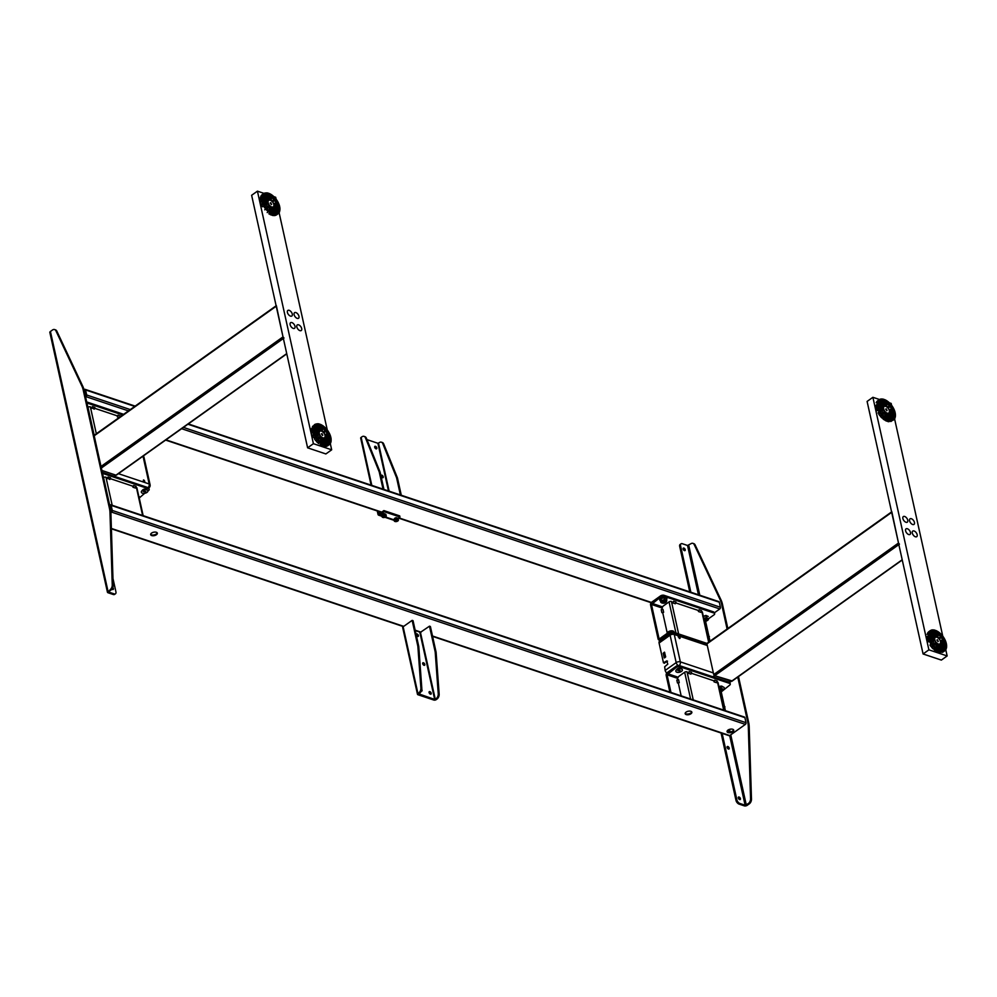 <?xml version="1.0" encoding="UTF-8"?>
<svg xmlns="http://www.w3.org/2000/svg" width="997" height="997" viewBox="0 0 997 997"><rect width="100%" height="100%" fill="white"/><g stroke="black" fill="none" stroke-linecap="round" stroke-linejoin="round"><path stroke-width="1.5" d="M144.54 482.074A1.284 0.71 54.6 0 0 143.556 479.943A1.284 0.71 54.6 0 0 144.54 482.074M143.356 480.429A1.284 0.71 -125.4 0 1 144.515 482.074M286.725 353.611L115.964 475.17L101.893 470.459L115.964 475.17L114.144 476.055M678.907 636.335A1.284 0.71 54.6 0 0 679.892 638.466A1.284 0.71 54.6 0 0 678.907 636.335M666.769 673.037A2.991 1.658 -125.4 0 1 665.161 670.445L664.675 666.756L667.791 664.127L666.744 660.911L663.466 662.818L659.079 643.028A2.991 1.658 -125.4 0 1 659.478 641.295L670.495 633.456A2.991 1.658 54.6 0 0 670.109 635.176L659.079 643.028M729.019 682.197A2.991 1.982 -71.5 0 0 729.891 680.801M678.209 636.859A1.284 0.71 -125.4 0 1 679.368 638.491M664.226 663.067L667.18 661.385M667.504 661.161L666.744 660.911M664.6 663.229L663.84 662.968M664.887 657.696L663.965 653.509L664.762 652.736M665.684 656.911L664.463 652.15L663.204 653.259L664.239 657.945L665.684 656.911M729.954 681.811L729.156 682.048M707.496 643.239L706.935 643.888L713.727 674.558L714.687 675.704L712.867 676.589M898.845 544.624L714.687 675.704L731.437 681.312L729.617 682.197M690.946 713.752A3.427 1.732 167.5 0 0 691.856 712.194A3.427 1.732 167.5 0 0 689.588 711.098A3.427 1.732 167.5 0 0 686.086 712.12A3.427 1.732 167.5 0 0 685.176 713.678A3.427 1.732 167.5 0 0 687.444 714.787A3.427 1.732 167.5 0 0 690.946 713.752M691.706 711.858A3.427 1.732 -12.5 0 1 690.796 713.029A3.427 1.732 -12.5 0 1 685.176 713.304M732.845 731.736A3.427 1.732 167.5 0 0 733.742 730.178A3.427 1.732 167.5 0 0 731.474 729.081A3.427 1.732 167.5 0 0 727.972 730.103A3.427 1.732 167.5 0 0 727.062 731.661A3.427 1.732 167.5 0 0 729.33 732.758A3.427 1.732 167.5 0 0 732.845 731.736M733.593 729.829A3.427 1.732 -12.5 0 1 732.683 731.013A3.427 1.732 -12.5 0 1 727.062 731.275M156.442 534.728A3.427 1.732 167.5 0 0 157.352 533.171A3.427 1.732 167.5 0 0 155.083 532.074A3.427 1.732 167.5 0 0 151.569 533.096A3.427 1.732 167.5 0 0 150.672 534.654A3.427 1.732 167.5 0 0 152.94 535.763A3.427 1.732 167.5 0 0 156.442 534.728M157.19 532.834A3.427 1.732 -12.5 0 1 156.28 534.006A3.427 1.732 -12.5 0 1 150.659 534.28M110.841 511.872L111.689 510.85L110.58 505.803L109.757 505.965M110.891 512.67L111.639 512.134A1.284 0.847 -71.5 0 0 112.275 510.439L111.153 505.379A1.284 0.847 -71.5 0 0 110.044 504.918L109.595 505.242M432.586 636.385L729.069 735.686A1.284 0.847 -71.5 0 0 729.717 735.549L745.382 724.395A1.284 0.847 -71.5 0 0 746.018 722.7L744.896 717.641A1.284 0.847 -71.5 0 0 744.435 717.042L110.692 504.781M727.573 730.427L727.885 731.835M728.146 729.978L728.595 731.997M84.172 390.512L84.982 390.35L86.103 395.398L85.443 396.283M83.997 389.802L84.446 389.478A1.284 0.847 108.5 0 1 85.555 389.939L86.677 394.986A1.284 0.847 108.5 0 1 86.054 396.694L85.605 397.005M188.333 423.924L718.837 601.602A1.284 0.847 108.5 0 1 719.298 602.2L720.42 607.248A1.284 0.847 108.5 0 1 719.784 608.955L714.026 613.055M112.262 588.629A1.496 0.835 -125.4 0 1 112.511 589.239A1.496 0.835 -125.4 0 1 112.536 589.514M112.786 587.532A1.496 0.835 -125.4 0 1 113.371 588.616A1.496 0.835 -125.4 0 1 113.184 589.489A1.496 0.835 -125.4 0 1 111.938 589.102M110.966 590.074L108 591.221A2.144 1.084 167.5 0 0 107.439 592.193L49.85 332.45A2.144 1.084 -12.5 0 1 50.423 331.478L52.467 330.019A4.275 2.829 -71.5 0 1 54.623 329.571A4.275 2.829 -71.5 0 1 55.907 330.805L81.904 386.088L82.826 386.4A21.398 14.157 108.5 0 1 84.097 390.201L110.38 508.744A21.398 14.157 108.5 0 1 110.904 513.081L113.172 585.264A4.275 2.829 108.5 0 1 110.966 590.074L108.823 591.607M107.439 592.193A2.144 1.084 167.5 0 0 108.075 592.766L113.247 594.499L114.119 593.876L108.947 592.143M54.623 329.571L55.533 329.87A4.275 2.829 108.5 0 1 56.817 331.104L82.826 386.4M84.097 390.201L83.187 389.902A21.398 14.157 -71.5 0 0 81.904 386.088M110.044 589.775A4.275 2.829 -71.5 0 0 112.25 584.965L113.172 585.264M110.904 513.081L109.994 512.77A21.398 14.157 -71.5 0 0 109.458 508.433L110.38 508.744M109.994 512.77L112.25 584.965M83.187 389.902L109.458 508.433M114.119 593.876A3.427 1.894 54.6 0 0 115.465 593.788L114.593 594.399A3.427 1.894 -125.4 0 1 113.247 594.499M115.465 593.788A3.427 1.894 54.6 0 0 115.914 591.807L112.96 578.459M683.07 548.724A1.496 0.835 -125.4 0 1 684.366 550.332A1.496 0.835 -125.4 0 1 684.403 550.593M683.107 548.998A1.496 0.835 -125.4 0 1 683.294 548.138A1.496 0.835 -125.4 0 1 684.391 548.375A1.496 0.835 -125.4 0 1 685.238 549.708A1.496 0.835 -125.4 0 1 685.039 550.568A1.496 0.835 -125.4 0 1 683.942 550.332A1.496 0.835 -125.4 0 1 683.107 548.998M727.05 747.152A1.496 0.835 -125.4 0 1 728.346 748.747A1.496 0.835 -125.4 0 1 728.383 749.021M727.087 747.414A1.496 0.835 -125.4 0 1 727.287 746.554A1.496 0.835 -125.4 0 1 728.383 746.803A1.496 0.835 -125.4 0 1 729.218 748.136A1.496 0.835 -125.4 0 1 729.019 748.996A1.496 0.835 -125.4 0 1 727.935 748.747A1.496 0.835 -125.4 0 1 727.087 747.414M738.254 797.662A1.496 0.835 -125.4 0 1 739.55 799.258A1.496 0.835 -125.4 0 1 739.587 799.532M738.291 797.924A1.496 0.835 -125.4 0 1 738.49 797.064A1.496 0.835 -125.4 0 1 739.575 797.313A1.496 0.835 -125.4 0 1 740.422 798.634A1.496 0.835 -125.4 0 1 740.223 799.507A1.496 0.835 -125.4 0 1 739.126 799.258A1.496 0.835 -125.4 0 1 738.291 797.924M739.076 804.105A3.427 1.894 -125.4 0 1 735.998 800.404L736.87 799.793A3.427 1.894 54.6 0 0 739.948 803.495L739.076 804.105L744.248 805.838A2.144 1.084 167.5 0 0 747.227 805.314L749.27 803.869L748.348 803.557A4.275 2.829 -71.5 0 0 750.554 798.747L748.298 726.564A21.398 14.157 -71.5 0 0 747.762 722.227L737.755 677.088M729.679 735.574L745.12 805.227L739.948 803.495M745.12 805.227L748.348 803.557M750.554 798.747L751.476 799.058A4.275 2.829 108.5 0 1 749.27 803.869M751.476 799.058L749.208 726.863L748.298 726.564M747.762 722.227L748.685 722.526A21.398 14.157 108.5 0 1 749.208 726.863M727.1 629.007L721.492 603.683A21.398 14.157 -71.5 0 0 720.208 599.882L694.211 544.586A4.275 2.829 -71.5 0 0 692.927 543.353A4.275 2.829 -71.5 0 0 690.771 543.801L687.531 545.471L698.461 594.773M692.927 543.353L693.837 543.664A4.275 2.829 108.5 0 1 695.121 544.898L694.211 544.586M720.208 599.882L721.13 600.194A21.398 14.157 108.5 0 1 722.401 603.995L721.492 603.683M721.13 600.194L695.121 544.898M748.685 722.526L738.49 676.564M727.835 628.496L722.401 603.995M689.762 591.869L679.692 546.431A3.427 1.894 -125.4 0 1 680.141 544.449L681.013 543.839A3.427 1.894 54.6 0 1 682.359 543.739L687.531 545.471M681.013 543.839A3.427 1.894 54.6 0 0 680.565 545.808L679.692 546.431M736.87 799.793L722.14 733.356M690.859 592.23L680.565 545.808M735.998 800.404L721.055 732.994M295.897 312.584A3.427 1.894 54.6 0 0 294.551 312.684A3.427 1.894 54.6 0 0 294.439 315.625A3.427 1.894 54.6 0 0 297.181 318.355A3.427 1.894 54.6 0 0 298.527 318.267A3.427 1.894 54.6 0 0 298.639 315.326A3.427 1.894 54.6 0 0 295.897 312.584M289.205 310.341A3.427 1.894 54.6 0 0 287.859 310.441A3.427 1.894 54.6 0 0 287.734 313.382A3.427 1.894 54.6 0 0 290.476 316.111A3.427 1.894 54.6 0 0 291.822 316.024A3.427 1.894 54.6 0 0 291.947 313.083A3.427 1.894 54.6 0 0 289.205 310.341M291.922 322.604A3.427 1.894 54.6 0 0 290.576 322.704A3.427 1.894 54.6 0 0 290.463 325.645A3.427 1.894 54.6 0 0 293.205 328.387A3.427 1.894 54.6 0 0 294.551 328.287A3.427 1.894 54.6 0 0 294.663 325.346A3.427 1.894 54.6 0 0 291.922 322.604M298.614 324.848A3.427 1.894 54.6 0 0 297.268 324.947A3.427 1.894 54.6 0 0 297.156 327.888A3.427 1.894 54.6 0 0 299.898 330.63A3.427 1.894 54.6 0 0 301.244 330.53A3.427 1.894 54.6 0 0 301.356 327.589A3.427 1.894 54.6 0 0 298.614 324.848M330.294 443.578L331.677 449.809L325.869 453.947L307.612 447.827L251.63 195.287L257.425 191.162L264.217 193.43M331.677 449.809L313.407 443.69L257.425 191.162M307.612 447.827L313.407 443.69M273.938 196.696L275.683 197.269L276.082 199.039M279.11 212.685L327.265 429.931M273.639 213.994L273.564 214.043A11.004 6.107 -125.4 0 1 272.779 213.931M272.156 207.052A3.976 2.206 54.6 0 1 271.284 206.765L271.259 212.062A11.004 6.107 54.6 0 0 273.041 212.872A11.004 6.107 54.6 0 0 274.723 213.221L272.156 207.052L271.62 209.382A5.695 3.153 -125.4 0 1 271.271 209.333M270.785 202.69L271.608 204.46L270.785 202.69M271.321 204.522L270.212 202.964M269.526 199.961L270.685 200.422L270.71 195.125L269.551 195.96L269.539 199.45M270.685 200.422A3.976 2.206 54.6 0 0 269.813 200.135L267.246 193.966A11.004 6.107 54.6 0 1 270.71 195.125M267.732 195.138A11.004 6.107 -125.4 0 1 269.551 195.96M264.205 195.051A11.004 6.107 -125.4 0 1 265.551 194.789L267.121 198.565M267.483 199.437L269.265 200.123L266.71 193.954L265.551 194.789M269.265 200.123A3.976 2.206 54.6 0 0 268.629 200.385L264.168 195.001A11.004 6.107 54.6 0 1 266.71 193.954M263.158 196.77L266.062 200.26A5.695 3.153 -125.4 0 1 266.062 200.26L268.318 200.746L263.844 195.375A11.004 6.107 54.6 0 0 262.909 198.341L268.081 201.494A3.976 2.206 54.6 0 1 268.318 200.746M263.382 203.388L262.647 203.911A11.004 6.107 -125.4 0 1 262.423 203.301M262.896 198.989A11.004 6.107 54.6 0 0 263.806 203.089L268.305 203.176A3.976 2.206 54.6 0 1 268.081 202.142L262.896 198.989M262.111 199.55L261.737 199.811A11.004 6.107 -125.4 0 0 261.775 200.422M262.373 203.126A11.004 6.107 -125.4 0 1 261.924 201.419M263.096 200.634L265.651 202.192L268.081 202.142M265.788 203.126A5.695 3.153 -125.4 0 1 265.651 202.192M265.937 208.46L265.476 208.797A11.004 6.107 -125.4 0 1 263.632 206.005M264.118 203.837A11.004 6.107 54.6 0 0 266.635 207.974L269.252 204.958L267.445 206.516A5.695 3.153 -125.4 0 1 266.361 204.721L268.617 203.924L264.118 203.837M266.423 207.7L267.445 206.516M264.529 204.697L266.361 204.721M268.617 203.924A3.976 2.206 54.6 0 0 269.252 204.958M269.988 212.137L269.477 212.498A11.004 6.107 -125.4 0 1 268.517 211.825M270.661 206.379A3.976 2.206 54.6 0 1 269.788 205.619L267.184 208.622A11.004 6.107 54.6 0 0 270.636 211.676L270.661 206.379L269.489 208.498A5.695 3.153 -125.4 0 1 268.23 207.426M266.697 208.971L266.025 209.445L266.635 208.734M268.081 211.476A11.004 6.107 -125.4 0 1 266.025 209.445M269.477 210.841L269.489 208.498M271.209 213.433A11.004 6.107 -125.4 0 1 270.199 212.947M273.078 212.884L271.62 209.382M273.278 208.946L273.34 206.803A3.976 2.206 54.6 0 1 272.704 207.064L275.272 213.233A11.004 6.107 54.6 0 0 277.365 212.56A11.004 6.107 54.6 0 0 277.814 212.187L276.867 212.847M276.618 212.959L273.701 209.457M273.34 206.803L277.814 212.187M274.001 207.289L273.901 205.694A3.976 2.206 54.6 0 1 273.664 206.441L278.126 211.813A11.004 6.107 54.6 0 0 279.073 208.847L277.914 209.669A11.004 6.107 -125.4 0 1 277.652 211.252M277.914 209.669L274.736 207.737M273.901 205.694L279.073 208.847M278.163 204.098L273.664 204.011A3.976 2.206 54.6 0 1 273.901 205.046L279.073 208.199A11.004 6.107 54.6 0 0 278.163 204.098L277.004 204.921A11.004 6.107 -125.4 0 1 277.727 207.376M277.004 204.921L273.876 204.871M273.352 203.263L277.851 203.351A11.004 6.107 54.6 0 0 275.334 199.226L272.729 202.229A3.976 2.206 54.6 0 1 273.352 203.263M274.387 200.31A11.004 6.107 -125.4 0 1 276.281 203.326M274.786 198.565A11.004 6.107 54.6 0 0 271.346 195.512L271.321 200.808A3.976 2.206 54.6 0 1 272.181 201.581L274.786 198.565L271.944 201.332M271.334 197.169A11.004 6.107 -125.4 0 1 273.627 199.388M268.168 193.156L269.003 193.418A12.201 6.767 54.6 0 1 270.723 194.228L273.652 196.409A12.201 6.767 54.6 0 1 275.234 198.054L277.577 201.332A12.201 6.767 54.6 0 1 278.624 203.376L279.733 206.853A12.201 6.767 54.6 0 1 279.958 208.747L279.845 208.784M272.729 195.674L273.053 195.886A12.201 6.767 54.6 0 0 271.334 194.614L271.408 194.589M276.942 200.422L277.141 200.609A12.201 6.767 54.6 0 0 275.77 198.702L275.87 198.777M277.665 201.419L278.487 203.214M279.521 206.043L279.584 206.142A12.201 6.767 54.6 0 0 278.923 204.111L279.023 204.26M278.574 213.146L278.886 212.735A12.201 6.767 54.6 0 0 279.546 211.501L279.721 210.99A12.201 6.767 54.6 0 0 279.945 209.37L279.758 208.822M279.546 211.501L279.496 211.912A12.413 6.892 -125.4 0 1 278.973 212.86L278.986 212.81M278.886 212.735L276.83 214.33A12.413 6.892 -125.4 0 1 275.82 214.554L274.374 215.589A12.413 6.892 54.6 0 0 275.421 215.402L276.904 214.467M277.079 213.782L277.079 214.031A12.201 6.767 54.6 0 1 275.695 214.28L273.427 215.502M271.296 214.928L273.564 213.969A12.201 6.767 54.6 0 0 275.16 214.268M272.642 213.969A12.413 6.892 -125.4 0 1 271.334 213.346L269.875 214.38A12.413 6.892 54.6 0 0 271.196 215.003L272.904 213.744M270.636 212.585L268.829 213.832L270.636 212.585A12.201 6.767 54.6 0 1 268.928 211.302L267.184 212.548L268.928 211.302M268.779 210.978L267.931 210.816A12.413 6.892 -125.4 0 1 266.71 209.544L265.788 208.448A12.413 6.892 -125.4 0 1 264.741 206.977L264.404 205.856A12.201 6.767 54.6 0 1 263.358 203.812L261.613 205.145L263.358 203.812M266.473 208.572L264.728 209.819L266.025 208.46M262.398 201.045L260.616 202.341L262.398 201.045A12.201 6.767 54.6 0 0 263.046 203.076L263.432 203.587M262.485 200.621L260.416 201.394L262.074 200.21L262.535 200.883M262.024 198.503L260.217 199.699L262.223 198.366L261.887 197.68L260.217 198.864L262.223 198.141M262.635 194.627L263.395 194.091A12.201 6.767 54.6 0 1 264.454 193.331L264.903 193.156A12.201 6.767 54.6 0 1 266.274 192.907L266.81 192.92A12.201 6.767 54.6 0 1 268.405 193.219M263.083 194.452A12.201 6.767 54.6 0 0 262.423 195.686L262.261 196.197A12.201 6.767 54.6 0 0 262.024 197.817M262.024 198.44A12.201 6.767 54.6 0 0 262.236 200.335M270.835 212.498L271.246 212.959A12.201 6.767 54.6 0 0 272.966 213.769M278.574 213.096A12.201 6.767 54.6 0 1 277.515 213.857L277.228 213.682M261.214 203.949L262.872 202.989L261.214 203.949M263.981 193.617L264.803 193.019M266.461 193.082L266.785 192.857A12.413 6.892 -125.4 0 1 268.006 193.082L268.006 193.082M262.597 194.365A12.413 6.892 54.6 0 0 262.199 194.614A12.413 6.892 54.6 0 0 261.787 194.951L263.245 193.917A12.413 6.892 -125.4 0 1 263.644 193.58A12.413 6.892 -125.4 0 1 264.055 193.331L263.27 193.892M261.251 195.562A12.413 6.892 54.6 0 0 260.74 196.509L262.186 195.474A12.413 6.892 -125.4 0 1 262.71 194.54L261.251 195.562M260.466 197.394A12.413 6.892 54.6 0 0 260.279 198.627L261.737 197.605A12.413 6.892 -125.4 0 1 261.912 196.359L260.466 197.394M261.737 205.22A12.413 6.892 54.6 0 0 262.547 206.778L263.993 205.756A12.413 6.892 -125.4 0 1 263.196 204.186L261.737 205.22M272.218 215.352A12.413 6.892 54.6 0 0 273.452 215.576L274.898 214.542A12.413 6.892 -125.4 0 1 273.677 214.318L272.218 215.352M275.957 215.153L276.181 215.09A12.413 6.892 54.6 0 0 276.593 214.841L278.038 213.807A12.413 6.892 -125.4 0 1 277.627 214.068L275.957 215.153M277.64 214.056L278.437 213.483A12.413 6.892 -125.4 0 1 278.038 213.807M322.243 443.528L320.012 444.724L322.442 443.852A12.201 6.767 54.6 0 0 324.15 444.662L323.826 444.861A12.413 6.892 -125.4 0 1 322.517 444.238L321.071 445.273A12.413 6.892 54.6 0 0 322.38 445.896L322.48 445.821M324.823 444.886L324.748 444.936A11.004 6.107 -125.4 0 1 323.963 444.824M323.34 437.945A3.976 2.206 54.6 0 1 322.48 437.658L322.455 442.955A11.004 6.107 54.6 0 0 324.224 443.765A11.004 6.107 54.6 0 0 325.907 444.114L323.34 437.945L322.804 440.275A5.695 3.153 -125.4 0 1 322.467 440.213M321.969 433.583L322.791 435.353L321.969 433.583M322.505 435.415L321.408 433.857M321.894 426.018L321.869 431.315A3.976 2.206 54.6 0 0 321.657 431.215A3.976 2.206 54.6 0 0 321.433 431.128A3.976 2.206 54.6 0 0 321.009 431.028L318.442 424.859A11.004 6.107 54.6 0 1 321.894 426.018L320.735 426.841L320.722 430.343M318.928 426.031A11.004 6.107 -125.4 0 1 320.735 426.841M318.666 430.33L320.461 431.016L317.893 424.847L316.734 425.682L318.305 429.458M320.461 431.016A3.976 2.206 54.6 0 0 319.825 431.277L315.351 425.893A11.004 6.107 54.6 0 1 315.787 425.52A11.004 6.107 54.6 0 1 317.893 424.847M315.388 425.943A11.004 6.107 -125.4 0 1 316.734 425.682M313.232 429.844L312.933 430.056A11.004 6.107 -125.4 0 1 312.983 429.483A11.004 6.107 -125.4 0 1 312.996 429.321M315.04 426.267A11.004 6.107 54.6 0 0 314.092 429.233L319.264 432.386A3.976 2.206 54.6 0 1 319.501 431.639L315.04 426.267M314.342 427.663L317.245 431.153A5.695 3.153 -125.4 0 1 317.245 431.153L319.501 431.639M314.566 434.281L313.831 434.804A11.004 6.107 -125.4 0 1 313.806 434.717M314.092 429.881A11.004 6.107 54.6 0 0 315.002 433.982L319.489 434.069A3.976 2.206 54.6 0 1 319.264 433.034L314.092 429.881M313.295 430.442L312.933 430.704A11.004 6.107 -125.4 0 0 312.971 431.315M313.619 434.193A11.004 6.107 -125.4 0 1 313.108 432.299M314.279 431.527L316.834 433.084L319.264 433.034M316.984 434.019A5.695 3.153 -125.4 0 1 316.834 433.084M317.283 439.241L316.959 439.341A12.413 6.892 -125.4 0 1 315.924 437.87L314.479 438.904A12.413 6.892 54.6 0 0 315.526 440.362L316.971 439.341M317.619 438.593L318.641 437.409A5.695 3.153 -125.4 0 1 317.545 435.614L319.8 434.817L315.314 434.729A11.004 6.107 54.6 0 0 317.831 438.854L320.436 435.851L318.641 437.409M315.713 435.589L317.545 435.614M315.55 438.132A11.004 6.107 -125.4 0 1 314.815 436.898M319.8 434.817A3.976 2.206 54.6 0 0 320.436 435.851M320.673 441.733L320.673 439.39A5.695 3.153 -125.4 0 1 319.414 438.306M317.532 440.699A11.004 6.107 -125.4 0 1 317.208 440.338L317.831 439.627M320.66 443.391A11.004 6.107 -125.4 0 1 319.85 442.818M319.701 442.705A11.004 6.107 -125.4 0 1 318.778 441.945M321.844 437.272A3.976 2.206 54.6 0 1 320.984 436.499L318.367 439.515A11.004 6.107 54.6 0 0 321.819 442.568L321.844 437.272L320.673 439.39M317.881 439.864L317.208 440.338M322.392 444.326A11.004 6.107 -125.4 0 1 321.632 443.964M324.262 443.765L322.804 440.275M324.461 439.839L324.524 437.695A3.976 2.206 54.6 0 1 323.888 437.957L326.455 444.114A11.004 6.107 54.6 0 0 328.549 443.453A11.004 6.107 54.6 0 0 328.998 443.067L328.05 443.74M327.801 443.852L324.885 440.35M324.524 437.695L328.998 443.067M325.184 438.182L325.084 436.586A3.976 2.206 54.6 0 1 324.848 437.322L329.309 442.705A11.004 6.107 54.6 0 0 330.256 439.739L329.097 440.562A11.004 6.107 -125.4 0 1 328.848 442.145M329.097 440.562L325.932 438.63M325.084 436.586L330.256 439.739M329.346 434.991L324.86 434.904A3.976 2.206 54.6 0 1 325.084 435.938L330.256 439.091A11.004 6.107 54.6 0 0 329.346 434.991L328.187 435.814A11.004 6.107 -125.4 0 1 328.91 438.269M328.187 435.814L325.059 435.764M329.035 434.243A11.004 6.107 54.6 0 0 326.518 430.106L323.913 433.122A3.976 2.206 54.6 0 1 324.548 434.156L329.035 434.243M325.57 431.203A11.004 6.107 -125.4 0 1 327.477 434.206M325.982 429.458A11.004 6.107 54.6 0 0 322.53 426.404L322.505 431.701A3.976 2.206 54.6 0 1 323.364 432.461L325.982 429.458L323.128 432.224M322.517 428.062A11.004 6.107 -125.4 0 1 324.823 430.28M319.352 424.037L320.199 424.311A12.413 6.892 -125.4 0 1 320.498 424.423M321.719 425.021L322.53 425.495A12.201 6.767 54.6 0 1 324.237 426.778L324.835 427.302A12.201 6.767 54.6 0 1 326.43 428.947L328.3 431.402M328.125 431.315L328.761 432.224A12.201 6.767 54.6 0 1 329.808 434.268L330.107 435.004A12.201 6.767 54.6 0 1 330.767 437.035L331.141 440.686A12.413 6.892 -125.4 0 1 330.954 441.92L330.68 442.805A12.413 6.892 -125.4 0 1 330.169 443.752L328.013 445.223M328.287 431.389L328.325 431.502A12.201 6.767 54.6 0 0 326.966 429.595L327.066 429.67M331.129 439.365A12.413 6.892 -125.4 0 1 331.141 439.602A12.201 6.767 54.6 0 0 330.917 437.745L331.004 437.92M330.954 441.92L331.141 440.686M329.77 444.039L330.755 442.693M328.262 444.924L326.617 446.295A12.413 6.892 54.6 0 1 325.558 446.482L326.891 445.173A12.201 6.767 54.6 0 0 328.262 444.924L328.412 444.575M326.891 445.173L326.355 445.161A12.201 6.767 54.6 0 1 324.748 444.861L324.15 444.662M317.382 439.378L315.55 440.537L317.382 439.378A12.201 6.767 54.6 0 1 316.024 437.471L315.588 436.748A12.201 6.767 54.6 0 1 314.541 434.704L312.796 436.038L314.541 434.704M314.229 433.969L312.397 435.066L314.229 433.969A12.201 6.767 54.6 0 1 313.581 431.938L311.812 433.234L313.581 431.938M313.669 431.514L311.6 432.287L313.27 431.103L313.719 431.776M313.208 428.71L311.662 430.268L313.208 428.71A12.201 6.767 54.6 0 1 313.444 427.09L313.382 426.367A12.413 6.892 -125.4 0 1 313.893 425.42L314.429 424.809A12.413 6.892 -125.4 0 1 314.828 424.473A12.413 6.892 -125.4 0 1 315.239 424.224L316.086 424.049A12.201 6.767 54.6 0 1 317.457 423.8L317.993 423.812A12.201 6.767 54.6 0 1 319.601 424.111M313.444 426.23L312.435 426.517L313.831 425.52M314.828 424.473L315.463 424.161M313.407 429.022L313.208 429.333A12.201 6.767 54.6 0 0 313.419 431.227M317.657 439.465L317.918 440.013A12.201 6.767 54.6 0 0 319.514 441.671L320.112 442.194A12.201 6.767 54.6 0 0 321.819 443.466M328.262 444.637L328.698 444.749A12.201 6.767 54.6 0 0 329.758 443.989M321.906 425.121A12.201 6.767 54.6 0 0 320.199 424.311L320.224 424.323M311.463 430.604L312.921 429.582M311.4 430.592L313.07 429.408L311.4 430.592M317.657 423.974L317.968 423.75A12.413 6.892 -125.4 0 1 319.202 423.974L319.165 423.999M311.65 428.286A12.413 6.892 54.6 0 0 311.475 429.52L312.921 428.486A12.413 6.892 -125.4 0 1 313.095 427.252L311.65 428.286M312.933 436.1A12.413 6.892 54.6 0 0 313.731 437.671L315.177 436.636A12.413 6.892 -125.4 0 1 314.379 435.078L312.933 436.1M316.448 441.472A12.413 6.892 54.6 0 0 317.669 442.743L319.115 441.708A12.413 6.892 -125.4 0 1 317.893 440.437L316.448 441.472M326.281 445.298L326.081 445.435A12.413 6.892 -125.4 0 1 324.86 445.21L323.402 446.232A12.413 6.892 54.6 0 0 324.636 446.469L324.611 446.494M327.141 446.045L327.365 445.983A12.413 6.892 54.6 0 0 327.776 445.734L329.222 444.699A12.413 6.892 -125.4 0 1 328.823 444.949L327.141 446.045M327.365 445.983L329.633 444.375A12.413 6.892 -125.4 0 1 329.222 444.699M318.479 443.578L320.149 442.394L318.479 443.578M911.37 518.727A3.427 1.894 54.6 0 0 910.024 518.826A3.427 1.894 54.6 0 0 909.912 521.767A3.427 1.894 54.6 0 0 912.654 524.497A3.427 1.894 54.6 0 0 914 524.41A3.427 1.894 54.6 0 0 914.112 521.468A3.427 1.894 54.6 0 0 911.37 518.727M904.678 516.483A3.427 1.894 54.6 0 0 903.332 516.583A3.427 1.894 54.6 0 0 903.22 519.524A3.427 1.894 54.6 0 0 905.961 522.254A3.427 1.894 54.6 0 0 907.307 522.166A3.427 1.894 54.6 0 0 907.42 519.225A3.427 1.894 54.6 0 0 904.678 516.483M907.395 528.759A3.427 1.894 54.6 0 0 906.049 528.846A3.427 1.894 54.6 0 0 905.937 531.787A3.427 1.894 54.6 0 0 908.678 534.529A3.427 1.894 54.6 0 0 910.024 534.429A3.427 1.894 54.6 0 0 910.136 531.488A3.427 1.894 54.6 0 0 907.395 528.759M914.099 530.99A3.427 1.894 54.6 0 0 912.754 531.089A3.427 1.894 54.6 0 0 912.629 534.031A3.427 1.894 54.6 0 0 915.371 536.772A3.427 1.894 54.6 0 0 916.717 536.673A3.427 1.894 54.6 0 0 916.841 533.731A3.427 1.894 54.6 0 0 914.099 530.99M945.767 649.708L947.15 655.951L941.355 660.089L923.085 653.97L867.103 401.43L872.898 397.305L879.479 399.498M947.15 655.951L928.892 649.832L872.898 397.305M923.085 653.97L928.892 649.832M889.424 402.838L891.168 403.411L891.567 405.256M891.941 406.95L892.278 408.421M894.583 418.827L942.738 636.074M886.819 401.965L887.629 402.227L886.807 402.813M887.629 413.194A3.976 2.206 54.6 0 1 886.757 412.908L886.732 418.204A11.004 6.107 54.6 0 0 888.514 419.014A11.004 6.107 54.6 0 0 890.196 419.363L887.629 413.194L887.093 415.525A5.695 3.153 -125.4 0 1 886.744 415.475M888.402 420.111A11.004 6.107 -125.4 0 1 887.754 419.961M886.258 408.832L887.081 410.602L886.258 408.832M886.794 410.664L885.685 409.106M885.012 406.103L886.159 406.564L886.183 401.268L885.024 402.103L885.012 405.592M886.159 406.564A3.976 2.206 54.6 0 0 885.299 406.278L882.731 400.109A11.004 6.107 54.6 0 1 886.183 401.268M883.217 401.28A11.004 6.107 -125.4 0 1 885.024 402.103M882.956 405.58L884.75 406.265L882.183 400.096A11.004 6.107 54.6 0 0 880.077 400.769A11.004 6.107 54.6 0 0 879.641 401.143A11.004 6.107 -125.4 0 1 881.024 400.931L882.594 404.707M882.183 400.096L881.024 400.931M878.818 402.389L881.859 406.041L884.102 406.527L879.641 401.143M884.75 406.265A3.976 2.206 54.6 0 0 884.102 406.527M879.317 401.517A11.004 6.107 54.6 0 0 878.382 404.483L883.554 407.636A3.976 2.206 54.6 0 1 883.791 406.888L879.317 401.517M878.631 402.913L881.535 406.402A5.695 3.153 -125.4 0 1 881.535 406.402L883.791 406.888M878.382 405.131A11.004 6.107 54.6 0 0 879.279 409.231L883.778 409.318A3.976 2.206 54.6 0 1 883.554 408.284L878.382 405.131M878.095 409.966A11.004 6.107 -125.4 0 1 877.846 409.269M877.422 407.661A11.004 6.107 -125.4 0 1 877.235 406.377M881.273 409.269A5.695 3.153 -125.4 0 1 881.124 408.334L883.554 408.284M878.569 406.776L881.124 408.334M879.603 409.979A11.004 6.107 54.6 0 0 882.108 414.116L884.725 411.1L882.931 412.658A5.695 3.153 -125.4 0 1 881.834 410.864L884.09 410.066L879.603 409.979M879.03 410.39L878.432 410.801A11.004 6.107 -125.4 0 0 879.105 412.147M879.753 413.257A11.004 6.107 -125.4 0 1 879.192 412.297M881.909 413.842L882.931 412.658M880.002 410.839L881.834 410.864M884.09 410.066A3.976 2.206 54.6 0 0 884.725 411.1M886.134 412.521A3.976 2.206 54.6 0 1 885.261 411.761L882.657 414.764A11.004 6.107 54.6 0 0 886.109 417.818L886.134 412.521L884.962 414.64A5.695 3.153 -125.4 0 1 883.703 413.568M884.127 418.067A11.004 6.107 -125.4 0 1 883.168 417.282M884.95 416.983L884.962 414.64M888.551 419.027L887.093 415.525M888.751 415.088L888.813 412.945A3.976 2.206 54.6 0 1 888.177 413.207L890.745 419.376A11.004 6.107 54.6 0 0 892.838 418.703A11.004 6.107 54.6 0 0 893.287 418.329L892.34 418.989M892.091 419.101L889.174 415.599M893.212 418.242L892.44 418.79L889.062 414.715L889.137 412.584L893.599 417.955A11.004 6.107 54.6 0 0 894.546 414.989L893.387 415.811A11.004 6.107 -125.4 0 1 893.125 417.394M893.387 415.811L890.209 413.88M889.137 412.584A3.976 2.206 54.6 0 0 889.374 411.836L889.474 413.431M889.374 411.836L894.546 414.989M893.636 410.241L889.15 410.153A3.976 2.206 54.6 0 1 889.374 411.188L894.546 414.341A11.004 6.107 54.6 0 0 893.636 410.241L892.477 411.063A11.004 6.107 -125.4 0 1 893.2 413.518M892.477 411.063L889.349 411.013M889.86 406.452A11.004 6.107 -125.4 0 1 891.754 409.468M888.838 409.406L893.324 409.493A11.004 6.107 54.6 0 0 890.807 405.368L888.202 408.371A3.976 2.206 54.6 0 1 888.838 409.406M886.807 403.311A11.004 6.107 -125.4 0 1 889.112 405.53L887.417 407.474M890.271 404.707A11.004 6.107 54.6 0 0 886.819 401.654L886.794 406.95A3.976 2.206 54.6 0 1 887.654 407.723L889.112 405.53M879.454 399.76L880.289 399.161A12.413 6.892 -125.4 0 1 881.336 398.974L882.283 399.062A12.201 6.767 54.6 0 1 883.89 399.361L884.214 399.722M894.06 409.443L894.097 409.518A12.201 6.767 54.6 0 0 893.05 407.474L892.614 406.751A12.201 6.767 54.6 0 0 891.243 404.844L890.72 404.196A12.201 6.767 54.6 0 0 889.125 402.551L888.526 402.028A12.201 6.767 54.6 0 0 886.819 400.757L886.196 400.37A12.201 6.767 54.6 0 0 884.489 399.56M894.097 409.518L894.471 410.428M894.396 410.253A12.201 6.767 54.6 0 1 895.057 412.284L895.244 413.207M895.206 412.995A12.201 6.767 54.6 0 1 895.431 414.889L895.406 415.761M895.431 415.512A12.201 6.767 54.6 0 1 895.194 417.132L894.97 418.055A12.413 6.892 -125.4 0 1 894.459 419.002L894.459 419.002M892.552 419.887L892.552 420.173A12.201 6.767 54.6 0 1 891.181 420.422L890.657 420.36M892.714 419.824L892.988 419.999A12.201 6.767 54.6 0 0 894.047 419.238L893.923 419.625A12.413 6.892 -125.4 0 1 893.511 419.949A12.413 6.892 -125.4 0 1 893.1 420.211L892.552 420.086M889.249 421.482L891.181 420.422M889.037 420.111L887.056 421.058L889.037 420.111A12.201 6.767 54.6 0 0 890.633 420.41L890.907 420.186M886.794 419.288L884.788 420.011L886.794 419.288M882.208 415.462L880.538 416.646L882.208 415.462M880.276 412.895L878.768 414.154A12.413 6.892 54.6 0 0 879.815 415.612L881.261 414.59A12.413 6.892 -125.4 0 1 880.214 413.119L879.877 411.998A12.201 6.767 54.6 0 1 878.831 409.954L877.048 410.702L878.905 409.73M882.133 414.951L881.261 414.59M877.198 404.832L875.752 405.866A12.413 6.892 54.6 0 0 875.914 407.312L877.372 406.278A12.413 6.892 -125.4 0 1 877.198 404.832L877.21 403.748A12.413 6.892 -125.4 0 1 877.385 402.501L877.672 401.617A12.413 6.892 -125.4 0 1 878.183 400.682L877.136 401.479M878.793 409.468L878.519 409.219A12.201 6.767 54.6 0 1 877.871 407.187L877.372 406.278M877.696 404.284L875.952 405.517L877.36 403.822M878.183 400.682L876.724 401.704A12.413 6.892 54.6 0 0 876.213 402.651L877.672 401.617M878.88 400.233A12.201 6.767 54.6 0 1 879.94 399.473L880.339 399.174M882.208 415.275A12.201 6.767 54.6 0 0 883.803 416.92L884.401 417.444A12.201 6.767 54.6 0 0 886.109 418.728L886.532 418.777M886.732 419.101A12.201 6.767 54.6 0 0 888.439 419.911L888.801 419.824M888.813 412.945L893.287 418.329M890.022 406.265A12.413 6.892 54.6 0 1 890.969 407.599L891.929 406.913M881.959 417.992L883.404 416.958A12.413 6.892 -125.4 0 1 882.183 415.687L880.737 416.721A12.413 6.892 54.6 0 0 881.959 417.992L883.404 416.958M878.021 412.92L879.69 411.935L878.021 412.92M886.807 403.025L887.779 402.339M881.946 399.224L882.258 398.999A12.413 6.892 -125.4 0 1 883.492 399.224L883.492 399.224M878.083 400.507A12.413 6.892 54.6 0 0 877.672 400.757A12.413 6.892 54.6 0 0 877.26 401.093L878.718 400.059A12.413 6.892 -125.4 0 1 879.117 399.722A12.413 6.892 -125.4 0 1 879.528 399.473L878.083 400.595M876.189 408.533A12.413 6.892 54.6 0 0 876.687 410.091L878.145 409.057A12.413 6.892 -125.4 0 1 877.634 407.499L876.189 408.533M882.981 418.89A12.413 6.892 54.6 0 0 884.289 419.874L885.747 418.84A12.413 6.892 -125.4 0 1 884.426 417.868L882.981 418.89M885.348 420.522A12.413 6.892 54.6 0 0 886.669 421.145L888.115 420.111A12.413 6.892 -125.4 0 1 886.807 419.488L885.348 420.522M887.691 421.494A12.413 6.892 54.6 0 0 888.925 421.719L890.371 420.684A12.413 6.892 -125.4 0 1 889.15 420.46L887.691 421.494M895.393 415.961L895.431 415.936A12.413 6.892 -125.4 0 1 895.244 417.182L894.932 417.407M892.066 409.468A12.413 6.892 54.6 0 0 891.717 408.82L892.664 408.147M890.844 421.532L892.514 420.348M889.947 404.346L889 405.019A12.413 6.892 54.6 0 0 887.779 403.76L888.688 403.1M940.221 651.004L938.239 651.951L940.221 651.004A12.201 6.767 54.6 0 0 941.829 651.303L941.841 651.253M938.813 644.087A3.976 2.206 54.6 0 1 937.953 643.8L937.928 649.097A11.004 6.107 54.6 0 0 939.71 649.907A11.004 6.107 54.6 0 0 941.38 650.256L938.813 644.087L938.289 646.417A5.695 3.153 -125.4 0 1 937.94 646.355M939.585 650.991A11.004 6.107 -125.4 0 1 938.937 650.842M937.454 639.725L938.264 641.495L937.454 639.725M937.99 641.557L936.881 639.999M937.379 632.16L937.354 637.457A3.976 2.206 54.6 0 0 937.13 637.357A3.976 2.206 54.6 0 0 936.906 637.27A3.976 2.206 54.6 0 0 936.482 637.17L933.915 631.001A11.004 6.107 54.6 0 1 937.379 632.16L936.208 632.983L936.195 636.485M934.401 632.173A11.004 6.107 -125.4 0 1 936.208 632.983M933.366 630.989A11.004 6.107 54.6 0 0 931.273 631.662A11.004 6.107 54.6 0 0 930.824 632.036L935.298 637.419A3.976 2.206 54.6 0 1 935.934 637.158L933.366 630.989L932.207 631.824L933.778 635.6M930.862 632.086A11.004 6.107 -125.4 0 1 932.207 631.824M934.152 636.472L935.934 637.158M930.513 632.41A11.004 6.107 54.6 0 0 929.565 635.376L934.737 638.529A3.976 2.206 54.6 0 1 934.974 637.781L930.513 632.41M928.481 635.463A11.004 6.107 -125.4 0 1 928.706 634.466M932.718 637.307A5.695 3.153 -125.4 0 1 932.731 637.295L934.974 637.781M929.815 633.805L932.731 637.295M930.039 640.423L929.316 640.946A11.004 6.107 -125.4 0 1 929.03 640.161M929.565 636.024A11.004 6.107 54.6 0 0 930.475 640.124L934.962 640.211A3.976 2.206 54.6 0 1 934.737 639.177L929.565 636.024M928.606 638.541A11.004 6.107 -125.4 0 1 928.431 637.257M932.457 640.161A5.695 3.153 -125.4 0 1 932.32 639.227L934.737 639.177M929.752 637.669L932.32 639.227M931.198 641.732L935.273 640.959L930.787 640.872A11.004 6.107 54.6 0 0 933.304 644.997L935.909 641.993L934.114 643.551A5.695 3.153 -125.4 0 1 933.018 641.756M929.964 641.457L929.628 641.694A11.004 6.107 -125.4 0 0 931.024 644.274M935.273 640.959A3.976 2.206 54.6 0 0 935.909 641.993M933.092 644.735L934.114 643.551M937.317 643.414A3.976 2.206 54.6 0 1 936.457 642.641L933.84 645.657A11.004 6.107 54.6 0 0 937.292 648.711L937.317 643.414L936.158 645.533A5.695 3.153 -125.4 0 1 934.887 644.448M935.323 648.96A11.004 6.107 -125.4 0 1 934.351 648.175M936.146 647.876L936.158 645.533M937.691 650.393A11.004 6.107 -125.4 0 1 936.769 649.919M939.735 649.907L938.289 646.417M943.274 649.994L940.358 646.492M939.934 645.981L940.009 643.838A3.976 2.206 54.6 0 1 939.361 644.099L941.928 650.256A11.004 6.107 54.6 0 0 944.471 649.221L943.312 650.044M940.009 643.838L944.471 649.221M945.729 645.882A11.004 6.107 54.6 0 1 944.795 648.848L940.321 643.464A3.976 2.206 54.6 0 0 940.557 642.729L945.729 645.882L944.57 646.704L941.405 644.772M944.57 646.704A11.004 6.107 -125.4 0 1 944.321 648.287M940.557 642.729L940.657 644.324M944.832 641.133L940.333 641.046A3.976 2.206 54.6 0 1 940.557 642.08L945.729 645.233A11.004 6.107 54.6 0 0 944.832 641.133L943.661 641.956A11.004 6.107 -125.4 0 1 944.383 644.411M943.661 641.956L940.545 641.906M944.508 640.386A11.004 6.107 54.6 0 0 942.003 636.248L939.386 639.264A3.976 2.206 54.6 0 1 940.021 640.298L944.508 640.386M941.043 637.345A11.004 6.107 -125.4 0 1 942.95 640.361M941.455 635.6A11.004 6.107 54.6 0 0 938.003 632.547L937.978 637.843A3.976 2.206 54.6 0 1 938.85 638.603L941.455 635.6L938.613 638.367M937.99 634.204A11.004 6.107 -125.4 0 1 940.296 636.422M929.977 631.562L930.064 631.126A12.201 6.767 54.6 0 1 931.123 630.366L931.559 630.191A12.201 6.767 54.6 0 1 932.93 629.942L933.13 630.116M933.479 629.954A12.201 6.767 54.6 0 1 935.074 630.254L935.398 630.615M935.971 630.565A12.413 6.892 -125.4 0 0 935.697 630.453L935.697 630.453A12.201 6.767 54.6 0 1 937.379 631.263L938.027 631.662M939.573 632.796L942.439 635.737A12.201 6.767 54.6 0 1 943.798 637.644L944.234 638.367A12.201 6.767 54.6 0 1 945.281 640.41L945.592 641.146A12.201 6.767 54.6 0 1 946.24 643.177L946.44 644.099M942.526 635.787L943.598 637.457M946.377 645.981L946.602 646.654M945.692 646.368L944.67 647.09L945.679 646.467M945.667 646.617L944.67 647.327L945.48 647.452M945.206 650.156L945.231 650.131A12.201 6.767 54.6 0 1 944.171 650.891L943.735 651.066A12.201 6.767 54.6 0 1 942.364 651.315L942.09 651.066M940.433 652.374L942.364 651.315M935.61 648.748L934.164 649.782A12.413 6.892 54.6 0 0 935.473 650.767L936.931 649.732A12.413 6.892 -125.4 0 1 935.61 648.748L934.987 647.813A12.201 6.767 54.6 0 1 933.391 646.168L931.734 647.539L933.391 646.168M939.984 650.717L939.623 650.804A12.201 6.767 54.6 0 1 937.915 649.994L936.931 649.732M931.41 644.012L929.952 645.047A12.413 6.892 54.6 0 0 930.999 646.505L932.457 645.483A12.413 6.892 -125.4 0 1 931.41 644.012L930.662 642.778A12.413 6.892 -125.4 0 1 929.852 641.221L928.357 641.856L929.939 640.996M933.329 645.844L932.457 645.483M928.83 638.392L927.372 639.426A12.413 6.892 54.6 0 0 927.883 640.984L929.329 639.949A12.413 6.892 -125.4 0 1 928.83 638.392L928.905 637.37A12.201 6.767 54.6 0 1 928.681 635.475L928.681 634.852A12.201 6.767 54.6 0 1 928.917 633.232L928.855 632.509A12.413 6.892 -125.4 0 1 929.366 631.562L930.139 631.45M930.089 640.622L929.329 639.949M927.185 636.572L928.88 635.176M929.366 631.562L927.92 632.597A12.413 6.892 54.6 0 0 927.409 633.544L928.98 632.572M930.139 631.051A12.413 6.892 54.6 0 0 930.051 631.076L928.319 632.372M945.542 649.77A12.201 6.767 54.6 0 0 946.215 648.536L946.377 648.025A12.201 6.767 54.6 0 0 946.614 646.405M946.614 645.769A12.201 6.767 54.6 0 0 946.402 643.888M939.71 632.921A12.201 6.767 54.6 0 0 938.003 631.637M941.642 634.877L941.903 635.089A12.201 6.767 54.6 0 0 940.308 633.444L940.395 633.469M933.142 648.885L934.588 647.851A12.413 6.892 -125.4 0 1 933.366 646.579L931.921 647.614A12.413 6.892 54.6 0 0 933.142 648.885L934.588 647.851M927.123 634.428L928.581 633.394M927.098 634.441L928.755 633.257M933.479 629.892A12.413 6.892 -125.4 0 1 934.675 630.116L934.638 630.141M930.637 630.652L931.472 630.054A12.413 6.892 -125.4 0 1 932.531 629.867L932.345 629.992M929.266 631.4A12.413 6.892 54.6 0 0 928.855 631.649A12.413 6.892 54.6 0 0 928.456 631.986L929.902 630.951A12.413 6.892 -125.4 0 1 930.301 630.615A12.413 6.892 -125.4 0 1 930.712 630.366L929.279 631.487M926.936 636.747A12.413 6.892 54.6 0 0 927.11 638.205L928.556 637.17A12.413 6.892 -125.4 0 1 928.394 635.725L926.936 636.747M936.308 651.365L936.544 651.415A12.413 6.892 54.6 0 0 937.853 652.038L939.311 651.004A12.413 6.892 -125.4 0 1 937.99 650.38L936.308 651.365M938.887 652.374A12.413 6.892 54.6 0 0 940.109 652.611L941.554 651.577A12.413 6.892 -125.4 0 1 940.333 651.353L938.887 652.374M942.838 652.125A12.413 6.892 54.6 0 0 943.249 651.876L944.707 650.842A12.413 6.892 -125.4 0 1 944.296 651.091L942.838 652.125M943.623 651.577A12.413 6.892 54.6 0 0 943.661 651.539L945.106 650.518A12.413 6.892 -125.4 0 1 944.707 650.842M945.979 649.072L946.153 648.947A12.413 6.892 -125.4 0 1 945.642 649.894L944.982 650.368M945.119 648.337A12.413 6.892 54.6 0 0 945.168 647.863L945.405 647.689M946.589 646.854L946.614 646.829A12.413 6.892 -125.4 0 1 946.44 648.062L946.116 648.299M942.028 652.424L943.698 651.24M942.09 652.437L943.536 651.402M144.702 493.303L139.244 498.014L143.157 515.661M145.064 489.602A1.82 0.922 -12.5 0 1 144.042 489.938M147.843 490.773A3.327 1.682 167.5 0 0 147.008 489.839L145.574 489.24A1.82 0.922 -12.5 0 1 145.574 489.24A1.77 0.897 167.5 0 0 143.02 489.639A1.82 0.922 -12.5 0 1 145.786 489.328M147.892 491.023L148.503 490.586A2.567 1.296 167.5 0 0 149.189 489.415A2.567 1.296 167.5 0 0 148.428 488.729L148.179 487.658L102.292 472.279M148.179 487.658A2.567 1.296 -12.5 0 1 148.952 488.331L149.189 489.415M148.428 488.729L102.529 473.363M107.414 478.685L108.037 476.977L110.48 477.8L109.844 479.495L105.956 477.189A1.707 0.86 167.5 0 0 103.576 477.613L103.489 477.675M132.975 487.246L133.61 485.539L136.041 486.362L135.418 488.056L132.975 487.246L132.738 486.162L110.181 478.61M143.07 515.636L136.901 487.845A1.707 0.86 167.5 0 0 136.39 487.383L135.742 487.172M123.653 414.316L86.702 401.928M122.693 414.989L86.938 403.012M91.811 408.334L92.447 406.626L94.877 407.449L94.254 409.144L90.353 406.838A1.707 0.86 167.5 0 0 87.985 407.262L87.898 407.324M119.179 417.494L117.384 416.896L118.02 415.201L120.45 416.011L120.163 416.796M117.384 416.896L117.148 415.811L94.578 408.259M668.563 632.372A2.567 1.296 -12.5 0 1 672.128 631.749L672.364 632.833A2.567 1.296 167.5 0 0 668.8 633.456L668.563 632.372L659.715 638.666L658.98 638.367L651.452 604.444L660.724 597.016L660.488 595.932A2.567 1.296 -12.5 0 1 664.052 595.309L713.665 611.921L713.902 613.005L664.289 596.393A2.567 1.296 167.5 0 0 660.724 597.016M668.8 633.456L659.952 639.75A2.144 1.421 108.5 0 1 658.88 639.974A2.144 1.421 108.5 0 1 658.107 638.977L650.592 605.067A2.144 1.421 108.5 0 1 651.639 602.238L660.488 595.932M706.636 616.021A1.82 0.922 -12.5 0 1 706.387 617.168A1.82 0.922 -12.5 0 1 706.325 617.205M703.882 616.246A1.82 0.922 -12.5 0 1 705.265 615.772M708.381 618.85L713.989 614.862A2.567 1.296 167.5 0 0 713.902 613.005M707.72 635.799L705.116 621.181M709.066 641.856L707.733 635.862M660.101 639.65L658.107 638.977L659.777 638.628M672.128 631.749L706.96 643.414M701.227 611.448L701.876 611.66A1.707 0.86 -12.5 0 1 702.387 612.121L708.992 641.906M663.641 612.295L661.858 612.607L661.223 609.728L663.005 609.404L663.641 612.295L661.858 612.607M667.292 633.282L662.768 612.918M662.045 609.578A2.991 1.982 -71.5 0 1 663.553 605.802L669.062 601.889A1.707 0.86 -12.5 0 1 671.442 601.465L672.9 602.961L673.523 601.253L675.966 602.063L675.33 603.771L672.9 602.961M701.527 610.638L700.903 612.332L698.461 611.522L699.096 609.815L701.527 610.638M698.461 611.522L698.224 610.438L675.654 602.873M669.872 692.08L666.183 675.418A2.144 1.421 108.5 0 1 667.23 672.576L676.078 666.283A2.567 1.296 -12.5 0 1 679.642 665.66L729.268 682.272A2.567 1.296 -12.5 0 1 730.028 682.957L730.265 684.042A2.567 1.296 167.5 0 0 729.505 683.356L729.268 682.272M670.969 692.441L667.055 674.795L666.183 675.418M723.311 706.15L720.32 692.641L729.592 685.213A2.567 1.296 167.5 0 0 730.265 684.042M679.642 665.66L679.892 666.744A2.567 1.296 167.5 0 0 676.315 667.367L676.078 666.283M719.149 686.858A1.82 0.922 167.5 0 0 721.741 686.434A1.82 0.922 167.5 0 0 721.978 686.235L721.329 686.671M678.546 668.962A1.82 0.922 167.5 0 0 679.568 668.626M682.359 669.797A3.327 1.682 167.5 0 0 681.512 668.862L680.091 668.264A1.82 0.922 167.5 0 0 680.091 668.252A1.77 0.897 167.5 0 0 677.536 668.663A1.82 0.922 -12.5 0 1 680.29 668.351M679.892 666.744L729.505 683.356M718.999 687.045A1.82 0.922 -12.5 0 1 719.398 686.646A1.82 0.922 -12.5 0 1 721.379 686.11A1.82 0.922 -12.5 0 1 722.476 686.833M677.736 678.371L667.055 674.795L676.315 667.367M724.233 710.288L723.336 706.212M716.831 681.798L717.479 682.01A1.707 0.86 -12.5 0 1 717.99 682.459L724.146 710.25M679.244 682.646L677.462 682.957L676.813 680.079L678.596 679.755L679.244 682.646L678.371 683.269L681.163 695.856M677.636 679.929A2.991 1.982 -71.5 0 1 679.144 676.153L684.652 672.227A1.707 0.86 -12.5 0 1 687.033 671.816L688.491 673.299L689.126 671.604L691.557 672.414L690.921 674.122L688.491 673.299M717.13 680.976L716.494 682.683L714.064 681.873L714.687 680.166L717.13 680.976M714.064 681.873L713.815 680.789L691.257 673.224M421.756 689.45A1.496 0.835 -125.4 0 1 422.08 690.198A1.496 0.835 -125.4 0 1 421.881 691.058A1.496 0.835 -125.4 0 1 421.282 691.095M423.974 665.286A1.496 0.835 54.6 0 0 423.937 665.011A1.496 0.835 54.6 0 0 422.641 663.404M424.809 664.388A1.496 0.835 54.6 0 0 423.962 663.067A1.496 0.835 54.6 0 0 422.878 662.818A1.496 0.835 54.6 0 0 422.678 663.678A1.496 0.835 54.6 0 0 423.526 665.011A1.496 0.835 54.6 0 0 424.61 665.261A1.496 0.835 54.6 0 0 424.809 664.388M430.38 694.136A1.496 0.835 54.6 0 0 430.343 693.875A1.496 0.835 54.6 0 0 429.046 692.267M431.203 693.251A1.496 0.835 54.6 0 0 430.368 691.918A1.496 0.835 54.6 0 0 429.271 691.681A1.496 0.835 54.6 0 0 429.084 692.541A1.496 0.835 54.6 0 0 429.919 693.875A1.496 0.835 54.6 0 0 431.016 694.111A1.496 0.835 54.6 0 0 431.203 693.251M417.581 636.422A1.496 0.835 54.6 0 0 417.544 636.148A1.496 0.835 54.6 0 0 416.248 634.553M418.416 635.525A1.496 0.835 54.6 0 0 417.569 634.204A1.496 0.835 54.6 0 0 416.472 633.955A1.496 0.835 54.6 0 0 416.285 634.815A1.496 0.835 54.6 0 0 417.12 636.148A1.496 0.835 54.6 0 0 418.217 636.398A1.496 0.835 54.6 0 0 418.416 635.525M434.692 699.433L419.899 632.684L429.483 626.178L435.141 651.689A4.275 2.829 108.5 0 1 435.228 652.35L438.244 693.775A4.275 2.829 108.5 0 1 436.038 698.785L434.692 699.433L418.802 693.862M436.038 698.785L436.96 699.096A4.275 2.829 -71.5 0 0 439.154 694.074L438.244 693.775M436.96 699.096L436.2 699.632A1.707 0.86 -12.5 0 1 433.82 700.044L417.992 694.747A1.707 0.86 167.5 0 1 417.481 694.286L402.688 627.549A1.707 0.86 -12.5 0 1 403.137 626.777L412.135 620.371L417.78 645.882L418.703 646.181A4.275 2.829 108.5 0 1 418.79 646.841L421.806 688.266A4.275 2.829 108.5 0 1 419.6 693.276L418.865 694.124M429.483 626.178L430.392 626.49L436.05 651.988L435.141 651.689M435.228 652.35L436.138 652.649L439.154 694.074M436.138 652.649A4.275 2.829 -71.5 0 0 436.05 651.988M419.6 693.276L417.93 693.513A1.707 0.86 167.5 0 0 417.481 694.286M418.69 692.977A4.275 2.829 -71.5 0 0 420.884 687.955L421.806 688.266M418.79 646.841L417.88 646.53L420.884 687.955M417.88 646.53A4.275 2.829 -71.5 0 0 417.78 645.882M412.135 620.371L413.045 620.682L418.703 646.181M381.053 475.806A1.496 0.835 -125.4 0 1 382.35 477.413A1.496 0.835 -125.4 0 1 382.387 477.675M381.091 476.08A1.496 0.835 -125.4 0 1 381.29 475.22A1.496 0.835 -125.4 0 1 382.374 475.457A1.496 0.835 -125.4 0 1 383.222 476.79A1.496 0.835 -125.4 0 1 383.022 477.65A1.496 0.835 -125.4 0 1 381.938 477.413A1.496 0.835 -125.4 0 1 381.091 476.08M374.66 446.943A1.496 0.835 -125.4 0 1 375.956 448.55A1.496 0.835 -125.4 0 1 375.981 448.824M374.685 447.217A1.496 0.835 -125.4 0 1 374.884 446.357A1.496 0.835 -125.4 0 1 375.981 446.606A1.496 0.835 -125.4 0 1 376.816 447.927A1.496 0.835 -125.4 0 1 376.629 448.8A1.496 0.835 -125.4 0 1 375.533 448.55A1.496 0.835 -125.4 0 1 374.685 447.217M366.335 438.082A4.275 2.829 -71.5 0 0 364.977 436.686L364.067 436.374A4.275 2.829 108.5 0 1 365.425 437.783L366.335 438.082L380.019 471.917L379.097 471.606L365.425 437.783M371.794 485.365L361.151 437.371L361.911 436.836A4.275 2.829 108.5 0 1 364.067 436.374M397.953 518.403L399.947 516.982L384.119 511.673L383.882 510.589L379.246 513.904L378.337 511.336M384.119 511.673L379.483 514.975A1.707 1.134 108.5 0 1 378 514.365L377.252 510.975M383.035 489.128L379.284 472.204L380.193 472.516A4.275 2.829 -71.5 0 0 380.019 471.917M383.945 489.44L380.193 472.516M361.151 437.371A1.707 0.86 167.5 0 0 360.69 438.144L371.108 485.14M396.445 477.413L397.367 477.725A4.275 2.829 108.5 0 1 397.541 478.323L396.632 478.012A4.275 2.829 -71.5 0 0 396.445 477.413L382.773 443.59A4.275 2.829 -71.5 0 0 381.415 442.194A4.275 2.829 -71.5 0 0 379.259 442.643L377.9 443.279L388.469 490.948M381.415 442.194L382.325 442.494A4.275 2.829 108.5 0 1 383.683 443.889L382.773 443.59M397.367 477.725L383.683 443.889M401.293 495.247L397.541 478.323M400.383 494.936L396.632 478.012M366.958 439.615L377.9 443.279M399.947 516.982L399.71 515.898L383.882 510.589M396.856 517.842L394.775 518.303M382.599 514.215L384.68 513.754M382.113 514.838A2.006 1.009 -12.5 0 1 385.39 514.116M385.054 516.583L384.181 515.947L383.334 516.87L384.929 516.047M383.982 516.047L384.194 516.982M384.231 513.929L383.072 514.19M384.929 513.953A1.284 0.648 167.5 0 0 383.72 513.679A1.284 0.648 167.5 0 0 382.462 514.502M394.313 518.889A2.006 1.009 -12.5 0 1 397.566 518.191M396.881 520.908L396.843 520.01L395.373 520.721L396.881 520.908L396.681 520.035M395.722 520.334L395.884 521.07M396.407 518.004L395.248 518.266M397.105 518.029A1.284 0.648 167.5 0 0 396.507 517.742A1.284 0.648 167.5 0 0 394.638 518.577M147.008 489.839A3.327 1.682 167.5 0 0 142.21 490.586A3.327 1.682 167.5 0 0 141.724 490.998A3.327 1.682 167.5 0 0 141.362 492.206M143.443 491.646L145.811 491.558L143.443 491.646M143.394 490.212L144.054 490.013M144.715 491.023L144.976 492.157M142.259 490.811A3.327 1.682 167.5 0 0 142.372 493.203A3.327 1.682 167.5 0 0 146.995 492.393A3.327 1.682 167.5 0 0 146.883 489.988A3.327 1.682 167.5 0 0 142.259 490.811M719.734 690.385A3.327 1.682 167.5 0 0 723.386 689.388A3.327 1.682 167.5 0 0 723.486 687.07A3.327 1.682 167.5 0 0 719.111 687.531M720.681 688.042L722.202 688.553L720.183 689.201L720.681 688.042M681.512 668.862A3.327 1.682 167.5 0 0 676.714 669.61A3.327 1.682 167.5 0 0 676.228 670.021A3.327 1.682 167.5 0 0 675.866 671.23M677.948 670.669L680.315 670.582L677.948 670.669M677.898 669.236L678.558 669.037M679.231 670.046L679.48 671.18M676.764 669.834A3.327 1.682 167.5 0 0 676.876 672.227A3.327 1.682 167.5 0 0 681.499 671.417A3.327 1.682 167.5 0 0 681.387 669.012A3.327 1.682 167.5 0 0 676.764 669.834M667.504 633.12A3.327 1.682 -12.5 0 1 668.389 632.023A3.327 1.682 -12.5 0 1 672.053 631.039A3.327 1.682 -12.5 0 1 674.022 632.385M667.429 633.182A3.327 1.682 -12.5 0 1 668.339 631.799A3.327 1.682 -12.5 0 1 671.853 630.814A3.327 1.682 -12.5 0 1 673.972 631.986M724.345 707.446A1.284 0.71 -125.4 0 1 723.71 708.269M724.283 707.421A1.284 0.71 -125.4 0 1 723.71 708.319M723.51 706.362L724.993 706.861L723.51 706.362M708.693 637.071A1.284 0.71 -125.4 0 1 708.107 637.93A1.284 0.71 -125.4 0 0 708.742 637.095M709.403 636.51L707.907 636.011L709.403 636.51M706.923 620.782A1.421 0.71 -12.5 0 1 704.954 621.131A1.421 0.71 -12.5 0 1 704.904 620.109A1.421 0.71 -12.5 0 1 706.873 619.773A1.421 0.71 -12.5 0 1 706.923 620.782M665.036 602.811A1.421 0.71 -12.5 0 1 662.993 603.135A1.421 0.71 -12.5 0 1 663.017 602.138A1.421 0.71 -12.5 0 1 664.849 601.752A1.421 0.71 -12.5 0 1 665.236 602.637A1.421 0.71 -12.5 0 1 665.036 602.811M662.88 603.073A1.707 0.86 -12.5 0 1 662.718 603.023A1.707 0.86 -12.5 0 1 662.756 601.814A1.707 0.86 -12.5 0 1 664.974 601.353A1.707 0.86 -12.5 0 1 665.435 602.412A1.707 0.86 -12.5 0 1 665.323 602.524M708.269 616.47L705.988 615.436L708.269 616.47M703.371 618.514L706.399 617.567L705.988 615.71L702.96 616.669M702.798 616.445L705.988 615.436M707.671 619.187A1.994 1.009 -12.5 0 1 707.633 619.548A1.994 1.009 -12.5 0 1 707.234 620.009A1.994 1.009 167.5 0 0 707.633 619.548A1.994 1.009 167.5 0 0 706.424 618.551A1.994 1.009 167.5 0 0 704.007 619.424M707.11 620.633A2.779 1.408 167.5 0 0 707.621 618.277A2.779 1.408 167.5 0 0 704.954 618.377A2.779 1.408 167.5 0 0 703.882 618.863M706.399 617.567L707.621 618.277M704.069 619.698A1.645 0.835 -12.5 0 1 704.119 619.461A1.645 0.835 -12.5 0 1 704.493 619.037M706.611 618.564A1.645 0.835 -12.5 0 1 707.247 619.349A1.645 0.835 -12.5 0 1 706.885 619.773M704.742 620.246A1.645 0.835 -12.5 0 1 704.094 619.822M659.565 599.11L659.939 600.057M661.472 600.855L662.108 600.717M664.488 600.481L665.186 600.182M660.35 600.393L660.911 598.474L664.102 597.465L666.507 598.262L666.133 599.322M665.722 600.082L662.531 601.091M665.435 602.412L665.236 602.637A2.779 1.408 167.5 0 0 666.495 601.552A2.779 1.408 167.5 0 0 665.722 600.306L666.794 600.344L666.382 598.499L664.102 597.726L661.073 598.686L660.326 600.418L660.737 602.263L661.958 602.986A2.779 1.408 167.5 0 0 663.017 603.135L662.718 603.023M660.326 600.418L662.756 601.814M664.912 600.618L662.619 601.179M660.911 598.474L661.485 600.543L660.737 602.263M665.622 601.777A1.994 1.009 167.5 0 0 665.747 601.577A1.994 1.009 167.5 0 0 664.301 600.58A1.994 1.009 167.5 0 0 661.946 601.714A1.994 1.009 167.5 0 0 662.295 602.524M664.102 597.465L664.513 599.583L665.722 600.306A2.779 1.408 167.5 0 0 663.067 600.393A2.779 1.408 167.5 0 0 661.185 601.739A2.779 1.408 167.5 0 0 661.958 602.986M666.794 600.344L666.495 601.552M661.485 600.543L664.513 599.583M666.881 598.599L666.158 597.178L664.301 596.804L659.69 598.91L662.095 597.166L664.974 596.854L666.158 597.178L666.594 599.446M276.356 305.605L283.011 336.886L283.983 338.045M899.456 544.188L898.496 543.029L713.727 674.558M898.496 543.029L891.829 511.748M714.687 675.704L732.022 680.901M118.444 473.675L149.189 483.969L143.107 456.551A2.991 1.508 -12.5 0 1 144.004 457.349A2.991 2.991 0 0 0 143.294 455.978M148.889 487.857L148.727 487.969A2.991 1.658 54.6 0 0 148.889 487.857A2.991 2.991 0 0 0 150.086 484.766A2.991 1.508 -12.5 0 0 149.189 483.969A2.991 1.982 108.5 0 1 148.092 487.62M678.247 665.535A2.991 1.658 -125.4 0 1 676.178 662.606L670.109 635.176A2.991 1.508 167.5 0 1 674.271 634.453A2.991 1.982 -71.5 0 0 673.187 633.058L707.047 644.398M665.161 670.445L676.178 662.606A2.991 1.508 167.5 0 1 680.34 661.871L713.366 672.925M679.219 665.56A2.991 1.982 -71.5 0 0 680.34 661.871L674.271 634.453L707.297 645.508M111.153 505.379L744.896 717.641M112.275 510.439L746.018 722.7M111.639 512.134L745.382 724.395M111.39 528.447L403.723 626.353M415.151 630.191L421.07 632.173M432.499 635.999L729.717 735.549M651.39 602.437L398.763 517.829M381.739 512.122L165.963 439.851M719.784 608.955L181.616 428.698M128.451 410.889L86.054 396.694M720.42 607.248L183.448 427.401M130.283 409.593L86.677 394.986M719.298 602.2L187.91 424.224M134.745 406.415L85.555 389.939M50.423 331.478L108 591.221M56.817 331.104L55.907 330.805M746.304 805.015L730.751 734.814M730.116 731.972L729.53 729.355M725.392 710.674L724.694 707.521M724.333 705.876L721.093 691.257M709.989 641.196L709.104 637.17M708.73 635.525L705.564 621.206M699.794 595.221L688.728 545.259M728.408 729.829L728.894 732.022M266.735 209.133A12.201 6.767 54.6 0 0 268.33 210.778M264.841 206.578A12.201 6.767 54.6 0 0 266.199 208.485M276.181 215.09L277.627 214.068M330.904 441.883A12.201 6.767 54.6 0 0 331.141 440.263M330.069 443.628A12.201 6.767 54.6 0 0 330.742 442.394M328.063 445.26A12.413 6.892 -125.4 0 1 327.004 445.447M320.274 444.625L322.019 443.391M314.279 425.345A12.201 6.767 54.6 0 0 313.606 426.579M315.65 424.224A12.201 6.767 54.6 0 0 314.591 424.984M894.359 418.877A12.201 6.767 54.6 0 0 895.032 417.643M878.768 414.154L880.214 413.119M880.314 412.721A12.201 6.767 54.6 0 0 881.672 414.627M877.497 404.583A12.201 6.767 54.6 0 0 877.709 406.477M877.734 402.339A12.201 6.767 54.6 0 0 877.497 403.959M878.569 400.595A12.201 6.767 54.6 0 0 877.896 401.828M881.747 399.049A12.201 6.767 54.6 0 0 880.376 399.298M878.743 400.034L879.528 399.473M935.585 648.337A12.201 6.767 54.6 0 0 937.292 649.608M931.497 643.613A12.201 6.767 54.6 0 0 932.868 645.52M930.014 640.847A12.201 6.767 54.6 0 0 931.061 642.891M929.054 638.08A12.201 6.767 54.6 0 0 929.715 640.111M927.409 633.544L928.855 632.509M929.752 631.487A12.201 6.767 54.6 0 0 929.079 632.721M929.927 630.927L930.712 630.366M936.544 651.415L937.99 650.38M139.667 496.88L138.845 496.606M103.576 477.613L109.682 505.18M105.956 477.189L112.187 505.292M136.39 487.383L142.621 515.486M87.985 407.262L94.192 435.278M90.353 406.838L96.323 433.757M659.715 638.666L660.911 639.065M664.052 595.309L664.289 596.393M651.876 603.31L662.594 606.899M651.452 604.444L662.133 608.02M659.952 639.75L661.111 640.136M708.643 642.155L701.876 611.66M675.966 633.033L669.062 601.889M678.633 633.93L671.442 601.465M667.23 672.576L668.426 672.987M667.479 673.66L678.184 677.25M719.934 691.233L720.744 691.507M723.697 710.101L717.479 682.01M690.597 699.009L684.652 672.227M693.264 699.906L687.033 671.816M420.485 632.584L435.29 699.321M403.137 626.777L417.93 693.513M389.142 491.172L378.499 443.179M379.483 514.975L381.839 515.773M385.54 517.007L394.014 519.848M382.686 517.343A2.144 1.084 -12.5 0 1 382.063 516.782A2.144 1.084 -12.5 0 1 382.05 516.67A2.144 1.084 -12.5 0 1 384.032 515.25A2.144 1.084 -12.5 0 1 386.25 515.86A2.144 1.084 -12.5 0 1 386.263 515.972A2.144 1.084 -12.5 0 1 385.926 516.62M382.25 516.782A1.969 0.997 167.5 0 0 384.194 517.48A1.969 0.997 167.5 0 0 386.126 516.147A1.969 0.997 167.5 0 0 384.181 515.461A1.969 0.997 167.5 0 0 382.25 516.782M386.001 514.788A2.144 1.084 167.5 0 0 385.989 514.664A2.144 1.084 167.5 0 0 383.77 514.053A2.144 1.084 167.5 0 0 381.789 515.474A2.144 1.084 167.5 0 0 381.801 515.599A2.144 1.084 167.5 0 0 381.839 515.711M384.019 516.209A2.144 1.084 167.5 0 0 384.692 516.022M394.862 521.419A2.144 1.084 -12.5 0 1 394.239 520.858A2.144 1.084 -12.5 0 1 394.488 520.172A2.144 1.084 -12.5 0 1 396.744 519.25A2.144 1.084 -12.5 0 1 398.426 519.936A2.144 1.084 -12.5 0 1 398.177 520.633M394.675 520.334A1.969 0.997 167.5 0 0 395.435 521.581A1.969 0.997 167.5 0 0 398.065 520.758A1.969 0.997 167.5 0 0 397.292 519.512A1.969 0.997 167.5 0 0 394.675 520.334M394.226 518.976A2.144 1.084 167.5 0 0 393.977 519.674L394.239 520.858C394.762 521.842 396.071 521.805 398.152 520.721L398.152 518.752A2.144 1.084 167.5 0 0 396.482 518.066A2.144 1.084 167.5 0 0 394.226 518.976M395.722 520.347A2.144 1.084 167.5 0 0 396.706 520.147M666.582 599.409A3.652 1.844 167.5 0 0 666.794 599.06A3.652 1.844 167.5 0 0 664.139 597.228A3.652 1.844 167.5 0 0 659.802 599.322A3.652 1.844 167.5 0 0 660.413 600.78M662.444 601.154A3.652 1.844 167.5 0 0 664.899 600.618M276.219 306.229L94.204 435.789M283.011 336.886L100.996 466.459M283.372 338.482L101.358 468.042M891.692 512.371L706.935 643.888M902.198 559.753L731.437 681.312M144.004 457.349L150.086 484.766M673.187 633.058A2.991 2.991 0 0 0 670.495 633.456M111.402 528.796L403.386 626.602M415.238 630.565L420.734 632.41M135.168 406.115L85.094 389.341M651.153 602.711L398.426 518.066M381.402 512.358L165.627 440.088M278.998 212.86L279.559 211.8M263.308 194.079L264.816 193.007M262.199 194.614L263.644 193.58M321.657 431.215L320.959 430.928M324.623 446.494L326.206 445.372M894.471 419.002L895.044 417.942M881.473 398.95L880.289 399.149M877.672 400.757L879.117 399.722M937.13 637.357L936.432 637.071M927.085 634.428L928.668 633.307M928.855 631.649L930.301 630.615M942.078 652.449L943.586 651.377M659.279 638.765L660.687 639.227M658.88 639.974L660.55 640.535M378.623 515.162L381.951 516.284M384.979 517.293L394.127 520.359M382.063 516.782C383.135 517.954 384.543 517.692 386.263 515.997L385.989 514.664C383.92 513.58 382.524 513.841 381.789 515.461L382.063 516.782M393.977 519.674L394.239 518.901C396.42 517.829 397.728 517.779 398.152 518.752M142.77 489.863L141.724 490.998M677.275 668.887L676.228 670.021M660.413 600.817L659.752 598.736M286.775 353.848L116.375 475.145M276.119 305.78L94.104 435.34M891.592 511.922L707.072 643.277M902.248 559.99L731.86 681.287"/></g></svg>
